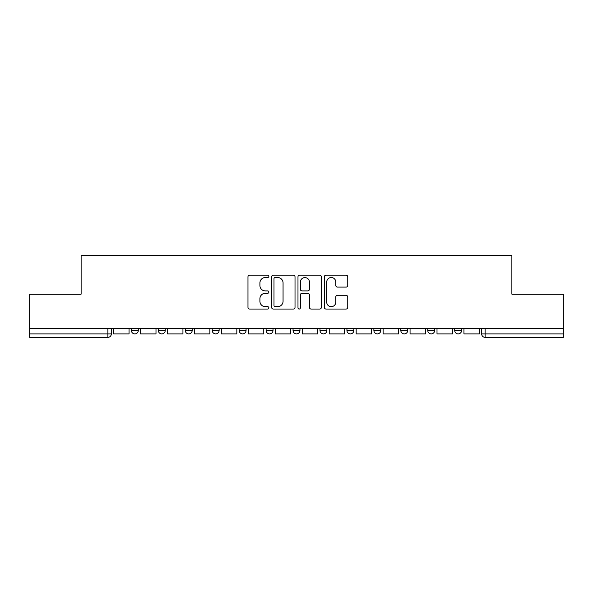 <?xml version="1.0" encoding="UTF-8"?>
<svg xmlns="http://www.w3.org/2000/svg" width="593" height="593" viewBox="0 0 593 593"><rect width="100%" height="100%" fill="white"/><g stroke="black" fill="none" stroke-linecap="round" stroke-linejoin="round"><path stroke-width="0.89" d="M268.866 276.331A1.186 1.186 0 0 0 267.68 275.145L249.668 275.145A1.697 1.697 0 0 0 247.97 276.835L247.97 307.352A1.697 1.697 0 0 0 249.668 309.049L267.68 309.049A1.186 1.186 0 0 0 268.866 307.863A1.186 1.186 0 0 0 267.68 306.677L265.345 306.677A5.426 5.426 0 0 1 259.919 301.251L259.919 298.709A5.426 5.426 0 0 1 265.345 293.283L267.68 293.283A1.186 1.186 0 0 0 268.866 292.097A1.186 1.186 0 0 0 267.68 290.911L265.345 290.911A5.426 5.426 0 0 1 259.919 285.485L259.919 282.943A5.426 5.426 0 0 1 265.345 277.517L267.68 277.517A1.186 1.186 0 0 0 268.866 276.331M427.768 328.537L427.768 330.442L434.676 330.442A3.454 3.454 0 0 1 431.222 333.896A3.454 3.454 0 0 1 427.768 330.442L427.768 328.537M346.935 328.537L346.935 330.442L353.843 330.442A3.454 3.454 0 0 1 350.389 333.896A3.454 3.454 0 0 1 346.935 330.442L346.935 328.537M293.046 328.537L293.046 330.442L299.954 330.442A3.454 3.454 0 0 1 296.5 333.896A3.454 3.454 0 0 1 293.046 330.442L293.046 328.537M266.101 328.537L266.101 330.442L273.01 330.442A3.454 3.454 0 0 1 269.556 333.896A3.454 3.454 0 0 1 266.101 330.442L266.101 328.537M212.212 328.537L212.212 330.442L219.121 330.442A3.454 3.454 0 0 1 215.667 333.896A3.454 3.454 0 0 1 212.212 330.442L212.212 328.537M346.045 287.094A1.697 1.697 0 0 0 347.743 285.396L347.743 276.835A1.697 1.697 0 0 0 346.045 275.145L326.039 275.145A1.697 1.697 0 0 0 324.349 276.835L324.349 307.352A1.697 1.697 0 0 0 326.039 309.049L346.045 309.049A1.697 1.697 0 0 0 347.743 307.352L347.743 297.011A1.697 1.697 0 0 0 346.045 295.314L337.484 295.314A1.697 1.697 0 0 0 335.786 297.011L335.786 302.141A4.536 4.536 0 0 1 331.257 306.677A4.536 4.536 0 0 1 326.721 302.141L326.721 282.053A4.536 4.536 0 0 1 331.257 277.517A4.536 4.536 0 0 1 335.786 282.053L335.786 285.396A1.697 1.697 0 0 0 337.484 287.094L346.045 287.094M29.65 328.537L29.65 294.165L81.122 294.165L81.122 255.65L511.878 255.65L511.878 294.165L563.35 294.165L563.35 328.537L29.65 328.537L29.65 333.896L111.343 333.896L111.343 328.537L111.343 333.896A3.454 3.454 0 0 1 107.889 337.35L29.65 337.35L29.65 333.896M295.017 276.835A1.697 1.697 0 0 0 293.32 275.145L273.314 275.145A1.697 1.697 0 0 0 271.624 276.835L271.624 307.352A1.697 1.697 0 0 0 273.314 309.049L293.32 309.049A1.697 1.697 0 0 0 295.017 307.352L295.017 276.835M299.68 275.145L319.686 275.145A1.697 1.697 0 0 1 321.376 276.835L321.376 307.352A1.697 1.697 0 0 1 319.686 309.049L311.125 309.049A1.697 1.697 0 0 1 309.427 307.352L309.427 294.98A1.697 1.697 0 0 0 307.73 293.283L302.052 293.283A1.697 1.697 0 0 0 300.354 294.98L300.354 307.863A1.186 1.186 0 0 1 299.168 309.049A1.186 1.186 0 0 1 297.982 307.863L297.982 276.835A1.697 1.697 0 0 1 299.68 275.145M481.657 328.537L481.657 333.896L563.35 333.896L563.35 337.35L485.111 337.35A3.454 3.454 0 0 1 481.657 333.896M563.35 328.537L563.35 333.896M461.621 328.537L461.621 330.442A3.454 3.454 0 0 1 458.167 333.896A3.454 3.454 0 0 1 454.712 330.442A3.454 3.454 0 0 0 458.167 333.896M454.712 328.537L454.712 330.442L461.621 330.442M434.676 328.537L434.676 330.442A3.454 3.454 0 0 1 431.222 333.896M407.732 328.537L407.732 330.442A3.454 3.454 0 0 1 404.278 333.896A3.454 3.454 0 0 1 400.824 330.442L407.732 330.442M400.824 328.537L400.824 330.442M380.788 328.537L380.788 330.442A3.454 3.454 0 0 1 377.333 333.896A3.454 3.454 0 0 1 373.879 330.442L380.788 330.442L380.788 328.537M373.879 328.537L373.879 330.442M353.843 328.537L353.843 330.442M326.899 328.537L326.899 330.442A3.454 3.454 0 0 1 323.444 333.896A3.454 3.454 0 0 1 319.99 330.442L326.899 330.442L326.899 328.537M319.99 328.537L319.99 330.442M299.954 328.537L299.954 330.442L299.954 328.537M273.01 330.442L273.01 328.537L273.01 330.442A3.454 3.454 0 0 1 269.556 333.896M246.065 328.537L246.065 330.442A3.454 3.454 0 0 1 242.611 333.896A3.454 3.454 0 0 1 239.157 330.442A3.454 3.454 0 0 0 242.611 333.896A3.454 3.454 0 0 0 246.065 330.442L246.065 328.537M239.157 328.537L239.157 330.442L246.065 330.442M219.121 328.537L219.121 330.442M192.176 328.537L192.176 330.442A3.454 3.454 0 0 1 188.722 333.896A3.454 3.454 0 0 1 185.268 330.442A3.454 3.454 0 0 0 188.722 333.896A3.454 3.454 0 0 0 192.176 330.442L185.268 330.442L185.268 328.537M158.324 328.537L158.324 330.442L165.232 330.442L165.232 328.537L165.232 330.442A3.454 3.454 0 0 1 161.778 333.896A3.454 3.454 0 0 1 158.324 330.442A3.454 3.454 0 0 0 161.778 333.896M131.379 328.537L131.379 330.442L138.288 330.442L138.288 328.537L138.288 330.442A3.454 3.454 0 0 1 134.833 333.896A3.454 3.454 0 0 1 131.379 330.442A3.454 3.454 0 0 0 134.833 333.896M107.889 328.537L107.889 337.35A3.454 3.454 0 0 0 111.343 333.896M275.182 277.517A1.186 1.186 0 0 0 273.996 278.703L273.996 305.491A1.186 1.186 0 0 0 275.182 306.677L277.643 306.677A5.426 5.426 0 0 0 283.061 301.251L283.061 282.943A5.426 5.426 0 0 0 277.643 277.517L275.182 277.517M309.427 282.135A4.536 4.536 0 0 0 304.891 277.598A4.536 4.536 0 0 0 300.354 282.135L300.354 289.214A1.697 1.697 0 0 0 302.052 290.911L307.73 290.911A1.697 1.697 0 0 0 309.427 289.214L309.427 282.135M129.052 328.537L129.052 333.896L113.678 333.896L113.678 328.537M155.996 328.537L155.996 333.896L140.623 333.896L140.623 328.537M182.94 328.537L182.94 333.896L167.567 333.896L167.567 328.537M209.885 328.537L209.885 333.896L194.511 333.896L194.511 328.537M236.829 328.537L236.829 333.896L221.456 333.896L221.456 328.537M263.766 328.537L263.766 333.896L248.4 333.896L248.4 328.537M290.711 328.537L290.711 333.896L275.345 333.896L275.345 328.537M317.655 328.537L317.655 333.896L302.289 333.896L302.289 328.537M344.6 328.537L344.6 333.896L329.234 333.896L329.234 328.537M371.544 328.537L371.544 333.896L356.171 333.896L356.171 328.537M398.489 328.537L398.489 333.896L383.115 333.896L383.115 328.537M425.433 328.537L425.433 333.896L410.06 333.896L410.06 328.537M452.377 328.537L452.377 333.896L437.004 333.896L437.004 328.537M479.322 328.537L479.322 333.896L463.948 333.896L463.948 328.537M485.111 328.537L485.111 337.35"/></g></svg>
